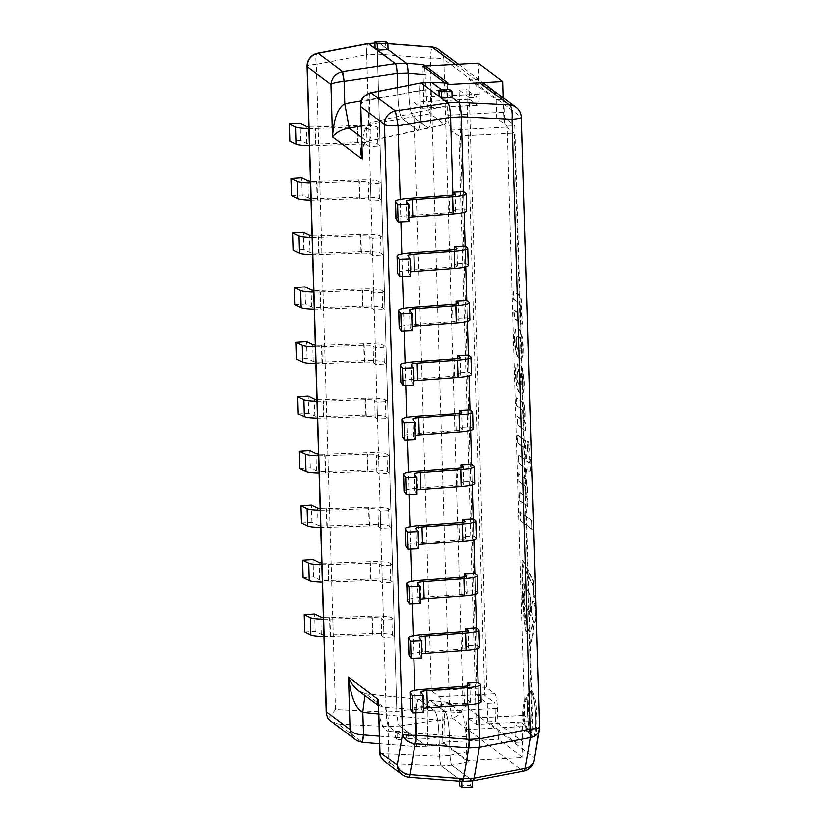 <?xml version="1.0" encoding="UTF-8"?>
<svg xmlns="http://www.w3.org/2000/svg" width="829" height="829" viewBox="0 0 829 829"><rect width="100%" height="100%" fill="white"/><g stroke="black" fill="none" stroke-linecap="round" stroke-linejoin="round"><path stroke-width="0.62" stroke-dasharray="4.14 3.11" d="M397.64 733.137L397.827 739.582L395.537 737.862L395.35 731.416L397.64 733.137L408.314 732.556L408.5 739.002L406.21 737.292L406.023 730.846L408.314 732.556M395.35 731.416L406.023 730.846M395.537 737.862L406.21 737.292M397.827 739.582L408.5 739.002M459.494 781.156L459.442 779.395L461.732 781.105L472.416 780.814M459.442 779.395L470.116 778.814L472.406 780.535M459.639 785.84L470.312 785.26L470.116 778.814M472.603 786.97L470.312 785.26M439.173 96.444L449.846 95.874L449.66 89.428M452.137 97.584L449.846 95.874M530.819 691.624A22.963 3.907 86.9 0 1 535.472 715.759A22.963 3.907 86.9 0 1 532.726 737.282A22.963 3.907 86.9 0 1 531.907 736.836A22.963 3.907 86.9 0 1 527.586 714.557A22.963 3.907 86.9 0 1 529.482 691.946A22.963 3.907 86.9 0 1 530.259 691.417A22.963 3.907 86.9 0 1 530.819 691.624M533.451 737.012A22.963 3.907 -93.1 0 0 534.011 737.209A22.963 3.907 -93.1 0 0 536.757 715.686A22.963 3.907 -93.1 0 0 532.104 691.552A22.963 3.907 -93.1 0 0 531.534 691.355A22.963 3.907 -93.1 0 0 528.798 712.867A22.963 3.907 -93.1 0 0 533.451 737.012M447.95 82.91L447.929 82.91C447.111 83.273 446.738 85.843 446.81 90.61L430.313 89.843C430.241 85.076 430.614 82.517 431.432 82.144M374.926 43.274L379.267 43.046L388.045 49.605L379.247 43.025L387.868 43.699M430.313 89.843L430.893 109.418C431.08 120.578 430.251 126.785 428.386 128.029C430.251 126.785 431.08 120.578 430.893 109.418L430.303 89.646L419.899 90.423C419.826 85.833 420.179 83.325 420.966 82.91M424.707 67.563L425.899 89.812C426.51 102.91 427.971 110.941 430.313 113.915L444.116 124.246L428.386 128.029L413.091 116.889C410.759 113.915 409.288 105.884 408.676 92.796C409.288 105.884 410.759 113.915 413.091 116.889L427.743 127.853L418.023 130.319L402.189 118.775C399.858 115.801 398.386 107.77 397.785 94.672C398.386 107.77 399.858 115.801 402.189 118.775L417.381 130.143L366.957 141.262A21.699 6.124 -102.4 0 0 368.024 141.344A21.699 6.124 -102.4 0 0 370.107 122.827L420.531 111.708L419.899 90.34L369.527 100.236A8.673 2.487 -101.1 0 1 370.408 92.827M425.899 89.812L408.676 92.796L408.459 85.335L408.676 92.796L397.785 94.672L397.568 87.48L397.785 94.672L361.257 100.993M328.015 718.702L335.434 709.551L386.19 712.049C386.563 719.924 387.444 724.764 388.842 726.556A13.015 2.218 86.9 0 1 386.19 711.966L396.863 711.386A13.015 2.218 -93.1 0 0 399.537 725.986C398.117 724.183 397.236 719.354 396.863 711.479L377.361 54.123C377.247 47.129 377.786 43.388 378.977 42.921L379.247 43.025M396.863 711.479L449.432 703.406L452.085 717.904L399.516 725.976L426.541 746.204L443.774 743.623L468.271 761.955C467.307 760.701 466.696 757.385 466.447 751.996L465.991 736.794C465.39 723.696 463.919 715.665 461.587 712.702L447.339 702.173C445.349 702.919 444.448 709.127 444.624 720.805L445.08 735.997C445.152 740.639 444.8 743.198 444.012 743.696L443.774 743.623M445.08 735.997L427.847 738.587C427.919 743.219 427.567 745.789 426.78 746.276L426.541 746.204M427.847 738.587L427.267 719.012C427.08 707.334 427.992 701.127 429.982 700.381C427.992 701.127 427.08 707.334 427.267 719.012L427.857 738.784L416.914 739.157C416.987 743.768 416.624 746.276 415.837 746.67C416.624 746.38 416.987 743.893 416.914 739.24L379.288 736.204M447.774 702.36L429.982 700.381L445.069 711.541C447.401 714.515 448.872 722.546 449.484 735.634C448.872 722.546 447.401 714.515 445.069 711.541L430.417 700.567L418.997 699.251L434.624 710.805C436.956 713.779 438.427 721.81 439.028 734.898C438.427 721.81 436.956 713.779 434.624 710.805L419.422 699.438L365.952 693.914A21.699 1.119 -84.1 0 0 365.838 693.759A21.699 1.119 -84.1 0 0 365.174 695.686M379.775 752.442C380.262 753.499 383.278 753.996 388.832 753.913L439.66 756.266L439.028 734.898L439.66 756.183L450.064 755.406L449.484 735.634L450.064 755.209L466.447 751.996M468.271 761.955L451.888 765.177C450.924 763.923 450.313 760.597 450.064 755.209M451.888 765.177L472.613 780.68L523.006 770.98A13.015 12.704 126.8 0 0 533.938 757.571A13.015 10.259 -170.3 0 1 533.959 760.452M478.696 703.272L478.084 682.505L478.696 703.272M477.079 648.724L476.457 627.957L477.079 648.724M475.463 594.165L474.841 573.409L475.463 594.165M473.836 539.617L473.224 518.861L473.836 539.617M472.219 485.069L471.608 464.313L472.219 485.069M470.603 430.52L469.981 409.764L470.603 430.52M468.986 375.972L468.364 355.206L468.986 375.972M467.359 321.424L466.748 300.658L467.359 321.424M465.743 266.865L465.131 246.109L465.743 266.865M464.126 212.317L463.504 191.561L464.126 212.317M444.116 124.246L444.758 124.423C446.613 123.179 447.453 116.972 447.266 105.801L446.81 90.61M438.862 49.616A13.015 12.704 -53.2 0 1 443.867 59.346A13.015 1.803 -1.7 0 0 430.282 58.248L449.432 703.406A13.015 1.803 178.3 0 1 463.017 704.495A13.015 12.704 -53.2 0 1 452.085 717.904L523.006 770.98A13.015 3.451 -100.9 0 0 523.596 771.053M377.361 54.123L430.282 58.248A13.015 0.922 94.5 0 1 432.075 47.056M521.296 117.449A13.015 1.803 -1.7 0 0 521.099 117.138A13.015 12.704 126.8 0 0 516.084 107.407M539.213 729.696A13.015 10.259 9.7 0 0 539.192 726.815A13.015 1.803 178.3 0 1 539.389 727.116M370.18 92.869A8.673 2.446 -102.4 0 0 369.433 100.257C363.91 101.086 360.957 102.879 360.574 105.615M361.972 152.94C361.827 136.464 364.542 126.422 370.107 122.827L369.433 100.257M421.039 82.9L420.904 82.91C420.158 83.377 419.826 85.864 419.899 90.34M468.053 704.816L467.494 685.894L468.053 704.816M466.437 650.268L465.867 631.346L466.437 650.268M464.81 595.719L464.25 576.797L464.81 595.719M463.193 541.171L462.634 522.249L463.193 541.171M461.577 486.623L461.017 467.701L461.577 486.623M459.96 432.064L459.39 413.153L459.96 432.064M458.333 377.516L457.774 358.594L458.333 377.516M456.717 322.968L456.157 304.046L456.717 322.968M455.1 268.42L454.541 249.498L455.1 268.42M453.484 213.872L452.914 194.95L453.484 213.872M439.66 756.266C439.909 761.509 440.5 764.721 441.432 765.913L462.199 781.374M416.914 739.157L416.282 717.873C416.096 706.194 416.997 699.987 418.997 699.251C416.997 699.987 416.096 706.194 416.282 717.873L416.914 739.24M415.63 746.597L426.572 746.224L399.537 725.986L388.863 726.567L338.087 724.049L362.511 742.328L415.65 746.618L388.863 726.567L415.826 746.691L379.516 743.758M386.19 712.049L366.687 54.704L316.284 64.403A13.015 3.451 79.1 0 1 317.59 53.243M368.2 43.502C367.081 44.227 366.573 47.958 366.687 54.704M419.899 90.423L420.531 111.708C420.728 122.868 419.888 129.075 418.023 130.319C419.888 129.075 420.728 122.868 420.531 111.708L447.266 105.801M361.506 137.189L366.957 141.262L361.765 145.956M465.991 736.794L388.169 731.333L388.832 753.913A8.673 2.777 -86 0 0 390.594 763.55L384.366 761.24M388.925 753.913A8.673 2.767 -87.3 0 0 390.884 763.571L390.594 763.55M402.324 774.68A13.015 12.704 126.8 0 0 409.008 777.136A13.015 0.922 -85.5 0 0 409.111 777.229M378.366 705.168L383.754 707.241A21.699 6.953 -86 0 1 388.169 731.333C382.418 728.681 379.154 719.976 378.366 705.199M357.413 740.867L362.221 742.307M461.587 712.702L383.754 707.241L365.952 693.914L358.242 690.505C362.574 693.065 365.102 694.153 365.838 693.769L447.339 702.173M335.434 709.551L316.284 64.403A13.015 1.803 -1.7 0 0 307.041 66.403M338.087 724.049L330.305 720.774M447.971 103.024A13.015 2.218 86.9 0 1 450.624 117.521M395.36 63.646C396.303 64.869 396.904 68.113 397.153 73.398M386.19 711.966L366.687 54.787A13.015 2.218 86.9 0 1 368.273 43.502A13.015 2.218 86.9 0 1 368.573 43.605M462.25 781.364A13.015 2.218 86.9 0 1 461.929 781.25L441.453 765.934C440.51 764.711 439.909 761.468 439.66 756.183M431.37 82.133C430.593 82.558 430.23 85.055 430.303 89.646M379.267 43.046A13.015 2.218 -93.1 0 0 378.946 42.932A13.015 2.218 -93.1 0 0 377.361 54.217L366.687 54.787M450.064 755.406C450.313 760.69 450.914 763.934 451.867 765.157L472.603 780.68A13.015 2.218 -93.1 0 0 472.924 780.794M426.78 746.297C427.567 745.903 427.93 743.395 427.857 738.784M396.863 711.386L377.361 54.217M481.183 701.862A19.523 2.715 -1.7 0 0 480.882 701.407L478.592 699.686L467.919 700.267L467.494 685.894M478.592 699.686L478.084 682.505M423.515 712.463L421.401 709.251A8.673 1.202 178.3 0 1 421.37 709.158A8.673 1.202 178.3 0 1 423.391 708.318M467.919 700.267L470.209 701.976A8.673 1.202 178.3 0 1 470.344 702.184A8.673 1.202 178.3 0 1 464.333 703.51L424.044 706.495A19.523 2.715 -1.7 0 0 410.521 709.479M323.455 619.367A19.523 2.715 -1.7 0 0 329.983 619.294L372.283 617.812A8.673 1.202 178.3 0 1 381.174 618.548L383.464 620.258L394.138 619.688L391.848 617.968A19.523 2.715 -1.7 0 0 371.827 616.32L329.538 617.802A8.673 1.202 178.3 0 1 323.403 617.667M304.689 632.061L315.155 631.356L321.31 634.34A8.673 1.202 -1.7 0 0 330.046 634.983L372.335 633.501A19.523 2.715 178.3 0 1 392.366 635.149L394.656 636.869L383.982 637.439L381.692 635.729A8.673 1.202 -1.7 0 0 372.791 634.993L330.491 636.475A19.523 2.715 178.3 0 1 323.963 636.548M315.155 631.356L314.647 614.175M394.656 636.869L394.138 619.688M383.982 637.439L383.464 620.258M479.566 647.314A19.523 2.715 -1.7 0 0 479.255 646.858L476.976 645.138L466.292 645.718L465.867 631.346M476.976 645.138L476.457 627.957M421.888 657.905L419.785 654.703A8.673 1.202 178.3 0 1 419.743 654.599A8.673 1.202 178.3 0 1 421.774 653.77M466.292 645.718L468.582 647.428A8.673 1.202 178.3 0 1 468.717 647.636A8.673 1.202 178.3 0 1 462.706 648.962L422.427 651.936A19.523 2.715 -1.7 0 0 408.904 654.92M321.828 564.808A19.523 2.715 -1.7 0 0 328.367 564.736L370.656 563.264A8.673 1.202 178.3 0 1 379.558 564L381.848 565.71L392.521 565.14L390.231 563.419A19.523 2.715 -1.7 0 0 370.211 561.772L327.911 563.243A8.673 1.202 178.3 0 1 321.787 563.119M303.072 577.502L313.538 576.808L319.693 579.792A8.673 1.202 -1.7 0 0 328.429 580.424L370.718 578.953A19.523 2.715 178.3 0 1 390.739 580.601L393.029 582.321L382.356 582.891L380.065 581.181A8.673 1.202 -1.7 0 0 371.174 580.445L328.875 581.917A19.523 2.715 178.3 0 1 322.346 581.999M313.538 576.808L313.03 559.627M393.029 582.321L392.521 565.14M382.356 582.891L381.848 565.71M477.95 592.766A19.523 2.715 -1.7 0 0 477.639 592.3L475.349 590.59L464.675 591.17L464.25 576.797M475.349 590.59L474.841 573.409M420.272 603.357L418.168 600.155A8.673 1.202 178.3 0 1 418.127 600.051A8.673 1.202 178.3 0 1 420.148 599.212M464.675 591.17L466.965 592.88A8.673 1.202 178.3 0 1 467.1 593.087A8.673 1.202 178.3 0 1 461.09 594.414L420.811 597.388A19.523 2.715 -1.7 0 0 407.288 600.372M320.212 510.26A19.523 2.715 -1.7 0 0 326.75 510.187L369.04 508.716A8.673 1.202 178.3 0 1 377.941 509.452L380.231 511.161L390.905 510.581L388.614 508.871A19.523 2.715 -1.7 0 0 368.594 507.224L326.294 508.695A8.673 1.202 178.3 0 1 320.16 508.571M301.445 522.954L311.922 522.26L318.077 525.244A8.673 1.202 -1.7 0 0 326.802 525.876L369.102 524.405A19.523 2.715 178.3 0 1 389.122 526.052L391.412 527.762L380.739 528.342L378.449 526.633A8.673 1.202 -1.7 0 0 369.547 525.897L327.258 527.368A19.523 2.715 178.3 0 1 320.719 527.441M311.922 522.26L311.403 505.079M391.412 527.762L390.905 510.581M380.739 528.342L380.231 511.161M476.323 538.208A19.523 2.715 -1.7 0 0 476.022 537.752L473.732 536.042L463.059 536.612L462.634 522.249M473.732 536.042L473.224 518.861M418.655 548.808L416.541 545.606A8.673 1.202 178.3 0 1 416.51 545.503A8.673 1.202 178.3 0 1 418.531 544.663M463.059 536.612L465.349 538.332A8.673 1.202 178.3 0 1 465.483 538.529A8.673 1.202 178.3 0 1 459.473 539.855L419.184 542.84A19.523 2.715 -1.7 0 0 405.671 545.824M318.595 455.712A19.523 2.715 -1.7 0 0 325.123 455.639L367.423 454.168A8.673 1.202 178.3 0 1 376.325 454.903L378.615 456.613L389.288 456.033L386.998 454.323A19.523 2.715 -1.7 0 0 366.978 452.675L324.678 454.147A8.673 1.202 178.3 0 1 318.543 454.023M299.829 468.406L310.295 467.711L316.45 470.696A8.673 1.202 -1.7 0 0 325.186 471.328L367.485 469.856A19.523 2.715 178.3 0 1 387.506 471.504L389.796 473.214L379.122 473.794L376.832 472.084A8.673 1.202 -1.7 0 0 367.931 471.349L325.642 472.82A19.523 2.715 178.3 0 1 319.103 472.893M310.295 467.711L309.787 450.53M389.796 473.214L389.288 456.033M379.122 473.794L378.615 456.613M474.706 483.659A19.523 2.715 -1.7 0 0 474.406 483.203L472.115 481.494L461.442 482.063L461.017 467.701M472.115 481.494L471.608 464.313M417.039 494.26L414.925 491.058A8.673 1.202 178.3 0 1 414.894 490.955A8.673 1.202 178.3 0 1 416.914 490.115M461.442 482.063L463.732 483.784A8.673 1.202 178.3 0 1 463.867 483.981A8.673 1.202 178.3 0 1 457.857 485.307L417.567 488.291A19.523 2.715 -1.7 0 0 404.044 491.276M316.979 401.163A19.523 2.715 -1.7 0 0 323.507 401.091L365.807 399.619A8.673 1.202 178.3 0 1 374.698 400.345L376.988 402.065L387.661 401.485L385.381 399.775A19.523 2.715 -1.7 0 0 365.351 398.127L323.061 399.599A8.673 1.202 178.3 0 1 316.927 399.474M298.212 413.858L308.678 413.163L314.833 416.148A8.673 1.202 -1.7 0 0 323.569 416.78L365.869 415.308A19.523 2.715 178.3 0 1 385.889 416.956L388.179 418.666L377.506 419.246L375.216 417.526A8.673 1.202 -1.7 0 0 366.314 416.8L324.015 418.272A19.523 2.715 178.3 0 1 317.486 418.344M308.678 413.163L308.17 395.982M388.179 418.666L387.661 401.485M377.506 419.246L376.988 402.065M473.09 429.111A19.523 2.715 -1.7 0 0 472.789 428.655L470.499 426.945L459.826 427.515L459.39 413.153M470.499 426.945L469.981 409.764M415.412 439.712L413.308 436.51A8.673 1.202 178.3 0 1 413.267 436.406A8.673 1.202 178.3 0 1 415.298 435.567M459.826 427.515L462.105 429.225A8.673 1.202 178.3 0 1 462.24 429.432A8.673 1.202 178.3 0 1 456.24 430.759L415.951 433.743A19.523 2.715 -1.7 0 0 402.428 436.728M315.352 346.615A19.523 2.715 -1.7 0 0 321.89 346.543L364.18 345.061A8.673 1.202 178.3 0 1 373.081 345.797L375.371 347.517L386.045 346.936L383.754 345.227A19.523 2.715 -1.7 0 0 363.734 343.569L321.445 345.051A8.673 1.202 178.3 0 1 315.31 344.926M296.595 359.309L307.062 358.605L313.217 361.589A8.673 1.202 -1.7 0 0 321.953 362.232L364.242 360.75A19.523 2.715 178.3 0 1 384.273 362.408L386.552 364.118L375.879 364.698L373.589 362.978A8.673 1.202 -1.7 0 0 364.698 362.242L322.398 363.724A19.523 2.715 178.3 0 1 315.87 363.796M307.062 358.605L306.554 341.424M386.552 364.118L386.045 346.936M375.879 364.698L375.371 347.517M471.473 374.563A19.523 2.715 -1.7 0 0 471.162 374.107L468.872 372.387L458.199 372.967L457.774 358.594M468.872 372.387L468.364 355.206M413.795 385.164L411.692 381.951A8.673 1.202 178.3 0 1 411.65 381.858A8.673 1.202 178.3 0 1 413.671 381.019M458.199 372.967L460.489 374.677A8.673 1.202 178.3 0 1 460.623 374.884A8.673 1.202 178.3 0 1 454.613 376.211L414.334 379.195A19.523 2.715 -1.7 0 0 400.811 382.179M313.735 292.067A19.523 2.715 -1.7 0 0 320.274 291.995L362.563 290.513A8.673 1.202 178.3 0 1 371.465 291.248L373.755 292.958L384.428 292.388L382.138 290.668A19.523 2.715 -1.7 0 0 362.118 289.02L319.818 290.502A8.673 1.202 178.3 0 1 313.683 290.368M294.969 304.761L305.445 304.056L311.6 307.041A8.673 1.202 -1.7 0 0 320.336 307.683L362.625 306.202A19.523 2.715 178.3 0 1 382.646 307.849L384.936 309.569L374.262 310.139L371.972 308.429A8.673 1.202 -1.7 0 0 363.071 307.694L320.782 309.176A19.523 2.715 178.3 0 1 314.243 309.248M305.445 304.056L304.927 286.875M384.936 309.569L384.428 292.388M374.262 310.139L373.755 292.958M469.846 320.015A19.523 2.715 -1.7 0 0 469.546 319.559L467.255 317.839L456.582 318.419L456.157 304.046M467.255 317.839L466.748 300.658M412.179 330.605L410.065 327.403A8.673 1.202 178.3 0 1 410.034 327.3A8.673 1.202 178.3 0 1 412.054 326.471M456.582 318.419L458.872 320.129A8.673 1.202 178.3 0 1 459.007 320.336A8.673 1.202 178.3 0 1 452.997 321.662L412.718 324.636A19.523 2.715 -1.7 0 0 399.195 327.631M312.118 237.519A19.523 2.715 -1.7 0 0 318.647 237.436L360.947 235.964A8.673 1.202 178.3 0 1 369.848 236.7L372.138 238.41L382.811 237.84L380.521 236.12A19.523 2.715 -1.7 0 0 360.501 234.472L318.201 235.944A8.673 1.202 178.3 0 1 312.067 235.819M293.352 250.203L303.818 249.508L309.973 252.493A8.673 1.202 -1.7 0 0 318.709 253.125L361.009 251.653A19.523 2.715 178.3 0 1 381.029 253.301L383.319 255.021L372.646 255.591L370.356 253.881A8.673 1.202 -1.7 0 0 361.454 253.146L319.165 254.617A19.523 2.715 178.3 0 1 312.626 254.7M303.818 249.508L303.31 232.327M383.319 255.021L382.811 237.84M372.646 255.591L372.138 238.41M468.23 265.467A19.523 2.715 -1.7 0 0 467.929 265L465.639 263.29L454.966 263.871L454.541 249.498M465.639 263.29L465.131 246.109M410.562 276.057L408.448 272.855A8.673 1.202 178.3 0 1 408.417 272.751A8.673 1.202 178.3 0 1 410.438 271.912M454.966 263.871L457.256 265.581A8.673 1.202 178.3 0 1 457.39 265.788A8.673 1.202 178.3 0 1 451.38 267.114L411.091 270.088A19.523 2.715 -1.7 0 0 397.568 273.073M310.502 182.96A19.523 2.715 -1.7 0 0 317.03 182.888L359.33 181.416A8.673 1.202 178.3 0 1 368.231 182.152L370.511 183.862L381.195 183.282L378.905 181.572A19.523 2.715 -1.7 0 0 358.874 179.924L316.585 181.396A8.673 1.202 178.3 0 1 310.45 181.271M291.735 195.654L302.202 194.96L308.357 197.944A8.673 1.202 -1.7 0 0 317.092 198.577L359.392 197.105A19.523 2.715 178.3 0 1 379.413 198.753L381.703 200.463L371.029 201.043L368.739 199.333A8.673 1.202 -1.7 0 0 359.838 198.597L317.538 200.069A19.523 2.715 178.3 0 1 311.01 200.141M302.202 194.96L301.694 177.779M381.703 200.463L381.195 183.282M371.029 201.043L370.511 183.862M466.613 210.908A19.523 2.715 -1.7 0 0 466.312 210.452L464.022 208.742L453.349 209.312L452.914 194.95M464.022 208.742L463.504 191.561M408.935 221.509L406.832 218.307A8.673 1.202 178.3 0 1 406.801 218.203A8.673 1.202 178.3 0 1 408.821 217.364M453.349 209.312L455.629 211.032A8.673 1.202 178.3 0 1 455.774 211.229A8.673 1.202 178.3 0 1 449.764 212.556L409.474 215.54A19.523 2.715 -1.7 0 0 395.951 218.524M308.885 128.412A19.523 2.715 -1.7 0 0 315.414 128.34L357.713 126.868A8.673 1.202 178.3 0 1 366.605 127.604L368.895 129.314L379.568 128.733L377.278 127.024A19.523 2.715 -1.7 0 0 357.258 125.376L314.968 126.847A8.673 1.202 178.3 0 1 308.834 126.723M290.119 141.106L300.585 140.412L306.74 143.396A8.673 1.202 -1.7 0 0 315.476 144.028L357.765 142.557A19.523 2.715 178.3 0 1 377.796 144.205L380.076 145.914L369.402 146.495L367.112 144.785A8.673 1.202 -1.7 0 0 358.221 144.049L315.922 145.521A19.523 2.715 178.3 0 1 309.393 145.593M300.585 140.412L300.077 123.231M380.076 145.914L379.568 128.733M369.402 146.495L368.895 129.314M532.664 623.936A34.735 5.917 86.9 0 1 531.524 629.356A23.295 3.969 86.9 0 1 530.052 631.346A23.295 3.969 86.9 0 1 529.71 631.273A21.896 3.73 86.9 0 1 527.897 628.227A29.181 4.964 86.9 0 1 525.938 619.854A37.647 6.404 86.9 0 1 524.456 608.818A48.144 8.197 86.9 0 1 523.472 597.243A59.771 10.176 86.9 0 1 522.861 584.02A48.932 8.331 86.9 0 1 522.861 569.71A39.253 6.684 86.9 0 1 523.037 565.316L533.316 585.668A106.216 18.083 86.9 0 1 533.493 596.269A15.855 2.694 86.9 0 1 534.208 597.585A58.092 9.886 -93.1 0 0 533.213 580.445L523.026 560.3A49.854 8.487 -93.1 0 0 522.405 570.808A68.102 11.596 -93.1 0 0 522.892 600.414A60.144 10.238 -93.1 0 0 523.71 611.564A57.688 9.824 -93.1 0 0 525.089 623.895A39.647 6.746 -93.1 0 0 527.047 635.46A25.119 4.28 -93.1 0 0 529.327 641.791A23.502 4 -93.1 0 0 530.301 642.392A23.502 4 -93.1 0 0 531.472 641.19A30.901 5.264 -93.1 0 0 532.923 635.221A41.916 7.129 -93.1 0 0 533.731 626.879A15.855 2.694 86.9 0 1 532.664 623.936L532.228 623.968A15.855 2.694 -93.1 0 0 533.306 626.9A41.916 7.129 86.9 0 1 532.498 635.252A30.901 5.264 86.9 0 1 531.047 641.211A23.502 4 86.9 0 1 529.876 642.413A23.502 4 86.9 0 1 528.902 641.812A25.119 4.28 86.9 0 1 526.622 635.48A39.647 6.746 86.9 0 1 524.653 623.916A57.688 9.824 86.9 0 1 523.286 611.584A60.144 10.238 86.9 0 1 522.457 600.434A68.102 11.596 86.9 0 1 521.98 570.829A49.854 8.487 86.9 0 1 522.602 560.321L532.778 580.466A58.092 9.886 86.9 0 1 533.783 597.605A15.855 2.694 -93.1 0 0 533.057 596.289A106.216 18.083 -93.1 0 0 532.892 585.688L522.612 565.347A39.253 6.684 -93.1 0 0 522.436 569.73A48.932 8.331 -93.1 0 0 522.436 584.051A59.771 10.176 -93.1 0 0 523.047 597.263A48.144 8.197 -93.1 0 0 524.032 608.838A37.647 6.404 -93.1 0 0 525.513 619.874A29.181 4.964 -93.1 0 0 527.472 628.247A21.896 3.73 -93.1 0 0 529.285 631.304A23.295 3.969 -93.1 0 0 529.627 631.366A23.295 3.969 -93.1 0 0 531.099 629.377A34.735 5.917 -93.1 0 0 532.228 623.968M530.985 616.175L530.363 595.191L524.125 582.839L524.747 603.813L530.56 616.196L524.311 603.844L523.69 582.86L529.938 595.222L530.56 616.196M531.389 610.341A11.036 1.876 86.9 0 1 532.726 600.776A11.036 1.876 86.9 0 1 535.202 611.698A11.036 1.876 86.9 0 1 533.917 622.817A11.036 1.876 86.9 0 1 531.389 610.341M531.814 610.32A11.036 1.876 -93.1 0 0 534.342 622.797A11.036 1.876 -93.1 0 0 535.627 611.667A11.036 1.876 -93.1 0 0 533.161 600.756A11.036 1.876 -93.1 0 0 531.814 610.32M518.146 443.09L526.011 448.976L525.773 440.924L517.897 435.038L517.711 443.111L517.472 435.059L525.348 440.945L525.586 449.007L517.711 443.111M524.042 422.044L524.798 422.603L525.037 430.655L517.172 424.769L516.923 416.49L522.684 420.811A5.192 0.881 -93.1 0 0 522.83 420.863A5.192 0.881 -93.1 0 0 523.441 418.604A6.083 1.036 -93.1 0 0 523.037 411.661A9.627 1.637 -93.1 0 0 522.166 409.92L516.602 405.754L516.363 397.702L522.705 402.448A8 1.357 86.9 0 1 523.555 404.179A7.844 1.337 86.9 0 1 524.425 409.329A11.482 1.959 86.9 0 1 524.664 415.288A11.388 1.938 86.9 0 1 524.042 422.044L524.467 422.023A11.388 1.938 -93.1 0 0 525.089 415.256L524.664 415.288M525.089 415.256A11.482 1.959 -93.1 0 0 524.85 409.308A7.844 1.337 -93.1 0 0 523.98 404.148L523.555 404.179M523.98 404.148A8 1.357 -93.1 0 0 523.13 402.428L522.705 402.448M523.13 402.428L516.363 397.702M516.788 397.682L516.602 405.754M517.037 405.733L522.166 409.92M522.591 409.899A9.627 1.637 86.9 0 1 523.462 411.64A6.083 1.036 86.9 0 1 523.866 418.583A5.192 0.881 86.9 0 1 523.265 420.842A5.192 0.881 86.9 0 1 523.109 420.78L517.348 416.469L517.597 424.749L525.462 430.634L525.223 422.583L524.467 422.023M528.446 452.043A5.347 0.912 -93.1 0 0 528.581 452.085A5.347 0.912 -93.1 0 0 529.192 446.696A5.347 0.912 -93.1 0 0 528 441.411A5.347 0.912 -93.1 0 0 527.358 446.416A5.347 0.912 -93.1 0 0 528.446 452.043M528.021 452.064A5.347 0.912 86.9 0 1 526.933 446.448A5.347 0.912 86.9 0 1 527.576 441.432A5.347 0.912 86.9 0 1 528.767 446.717A5.347 0.912 86.9 0 1 528.146 452.116A5.347 0.912 86.9 0 1 528.021 452.064M526.291 497.877L527.047 498.447L527.285 506.498L519.42 500.602L519.172 492.333L524.933 496.644A5.192 0.881 -93.1 0 0 525.089 496.706A5.192 0.881 -93.1 0 0 525.69 494.447A6.083 1.036 -93.1 0 0 525.285 487.493A9.627 1.637 -93.1 0 0 524.415 485.753L518.861 481.587L518.612 473.535L524.954 478.281A8 1.357 86.9 0 1 525.804 480.012A7.844 1.337 86.9 0 1 526.674 485.172A11.482 1.959 86.9 0 1 526.912 491.12A11.388 1.938 86.9 0 1 526.291 497.877L526.726 497.856A11.388 1.938 -93.1 0 0 527.337 491.1L526.912 491.12M527.337 491.1A11.482 1.959 -93.1 0 0 527.099 485.141A7.844 1.337 -93.1 0 0 526.228 479.991L525.804 480.012M526.228 479.991A8 1.357 -93.1 0 0 525.379 478.26L524.954 478.281M525.379 478.26L518.612 473.535M519.047 473.514L518.861 481.587M519.286 481.566L524.415 485.753M524.85 485.732A9.627 1.637 86.9 0 1 525.71 487.473A6.083 1.036 86.9 0 1 526.114 494.416A5.192 0.881 86.9 0 1 525.513 496.675A5.192 0.881 86.9 0 1 525.368 496.623L519.596 492.302L519.845 500.581L527.721 506.467L527.472 498.416L526.726 497.856M526.736 473.359L526.602 468.893L529.596 471.131A10.673 1.813 -93.1 0 0 529.866 471.235A10.673 1.813 -93.1 0 0 530.736 469.587A9.989 1.699 -93.1 0 0 531.016 467.515A10.435 1.772 -93.1 0 0 531.099 462.592A14.849 2.528 -93.1 0 0 530.726 457.318L529.41 456.344A7.243 1.233 86.9 0 1 529.648 459.691A3.461 0.591 86.9 0 1 529.41 462.582A4.549 0.777 86.9 0 1 529.234 462.717A4.549 0.777 86.9 0 1 529.099 462.665L526.353 460.613L526.166 454.354L525.058 453.515L525.244 459.784L518.488 454.727L518.736 462.996L525.493 468.053L525.617 472.53L526.311 473.39L525.192 472.551L525.058 468.084L518.301 463.028L518.063 454.748L524.819 459.805L524.633 453.536L525.741 454.375L525.928 460.634L528.674 462.686A4.549 0.777 -93.1 0 0 528.798 462.748A4.549 0.777 -93.1 0 0 528.975 462.603A3.461 0.591 -93.1 0 0 529.213 459.712A7.243 1.233 -93.1 0 0 528.985 456.364L530.301 457.349A14.849 2.528 86.9 0 1 530.674 462.613A10.435 1.772 86.9 0 1 530.591 467.535A9.989 1.699 86.9 0 1 530.311 469.608A10.673 1.813 86.9 0 1 529.441 471.255A10.673 1.813 86.9 0 1 529.171 471.152L526.177 468.913L526.311 473.39M531.772 529.316L520.011 520.519L519.752 511.794L531.513 520.591L531.772 529.316L531.513 520.591M531.938 520.571L520.177 511.762L520.436 520.488L532.197 529.296M522.063 316.139L521.317 315.58A11.388 1.938 -93.1 0 0 521.928 308.823A11.482 1.959 -93.1 0 0 521.69 302.865A7.844 1.337 -93.1 0 0 520.819 297.704A8 1.357 -93.1 0 0 519.97 295.984L513.638 291.238L513.876 299.29L519.441 303.455A9.627 1.637 86.9 0 1 520.301 305.196A6.083 1.036 86.9 0 1 520.705 312.139A5.192 0.881 86.9 0 1 520.104 314.398A5.192 0.881 86.9 0 1 519.959 314.336L514.187 310.025L514.436 318.305L522.301 324.191L522.063 316.139L521.876 324.222L514.011 318.326L513.762 310.046L519.524 314.367A5.192 0.881 -93.1 0 0 519.669 314.429A5.192 0.881 -93.1 0 0 520.28 312.16A6.083 1.036 -93.1 0 0 519.876 305.217A9.627 1.637 -93.1 0 0 519.006 303.476L513.441 299.31L513.203 291.259L519.545 296.005A8 1.357 86.9 0 1 520.394 297.735A7.844 1.337 86.9 0 1 521.265 302.886A11.482 1.959 86.9 0 1 521.503 308.844A11.388 1.938 86.9 0 1 520.881 315.6L521.638 316.16M517.493 372.522A12.694 2.155 86.9 0 1 518.198 371.682A12.694 2.155 86.9 0 1 518.581 371.858L518.021 364.035A16.528 2.808 -93.1 0 0 517.721 363.962A16.528 2.808 -93.1 0 0 516.374 366.522L516.229 367.33A13.088 2.228 -93.1 0 0 516.001 369.744A14.238 2.425 -93.1 0 0 516.032 377.205A15.689 2.674 -93.1 0 0 516.436 382.345A12.311 2.093 -93.1 0 0 517.058 386.21A34.507 5.876 -93.1 0 0 517.648 388.48A41.295 7.026 -93.1 0 0 520.539 393.05A58.797 10.01 -93.1 0 0 521.752 393.516A28.891 4.922 -93.1 0 0 521.949 393.526A28.891 4.922 -93.1 0 0 523.482 391.827A12.59 2.145 -93.1 0 0 524.239 385.319A15.378 2.622 -93.1 0 0 523.949 377.444A12.611 2.145 -93.1 0 0 523.213 371.641A15.834 2.694 -93.1 0 0 521.959 367.651A52.3 8.901 -93.1 0 0 520.104 365.164L519.389 364.625L519.99 384.977A112.775 19.191 86.9 0 1 518.757 383.837A14.829 2.528 86.9 0 1 517.938 382.034A5.772 0.984 86.9 0 1 517.358 378.853A5.264 0.891 86.9 0 1 517.337 373.34A3.554 0.601 86.9 0 1 517.493 372.522L517.058 372.542A3.554 0.601 -93.1 0 0 516.913 373.361A5.264 0.891 -93.1 0 0 516.933 378.884A5.772 0.984 -93.1 0 0 517.514 382.055A14.829 2.528 -93.1 0 0 518.322 383.858A112.775 19.191 -93.1 0 0 519.565 385.008L518.964 364.646L519.679 365.185A52.3 8.901 86.9 0 1 521.534 367.672A15.834 2.694 86.9 0 1 522.778 371.661A12.611 2.145 86.9 0 1 523.524 377.464A15.378 2.622 86.9 0 1 523.814 385.34A12.59 2.145 86.9 0 1 523.047 391.848A28.891 4.922 86.9 0 1 521.524 393.547A28.891 4.922 86.9 0 1 521.327 393.537A58.797 10.01 86.9 0 1 520.115 393.07A41.295 7.026 86.9 0 1 517.223 388.5A34.507 5.876 86.9 0 1 516.633 386.231A12.311 2.093 86.9 0 1 516.011 382.366A15.689 2.674 86.9 0 1 515.607 377.226A14.238 2.425 86.9 0 1 515.576 369.765A13.088 2.228 86.9 0 1 515.804 367.351L515.949 366.542A16.528 2.808 86.9 0 1 517.296 363.983A16.528 2.808 86.9 0 1 517.586 364.055L518.166 371.879A12.694 2.155 -93.1 0 0 517.773 371.713A12.694 2.155 -93.1 0 0 517.058 372.542M523.006 381.423A4.798 0.819 86.9 0 1 522.85 384.501A7.16 1.223 86.9 0 1 522.166 386.169A19.741 3.357 86.9 0 1 521.887 386.252A19.741 3.357 86.9 0 1 521.14 385.848L520.778 373.537L521.379 373.983A12.984 2.207 86.9 0 1 522.322 375.651A4.829 0.819 86.9 0 1 522.747 377.63A6.352 1.078 86.9 0 1 523.006 381.423L522.581 381.444A6.352 1.078 -93.1 0 0 522.311 377.651A4.829 0.819 -93.1 0 0 521.887 375.672A12.984 2.207 -93.1 0 0 520.944 374.014L520.353 373.558L520.716 385.868A19.741 3.357 -93.1 0 0 521.451 386.283A19.741 3.357 -93.1 0 0 521.742 386.19L521.742 386.19A7.16 1.223 -93.1 0 0 522.425 384.521A4.798 0.819 -93.1 0 0 522.581 381.444M514.498 340.47A14.943 2.539 86.9 0 1 514.705 332.636L514.736 332.377A16.932 2.881 86.9 0 1 515.534 329.227A36.901 6.28 86.9 0 1 516.529 328.16A43.191 7.347 86.9 0 1 516.975 328.056A43.191 7.347 86.9 0 1 518.073 328.46A46.03 7.834 86.9 0 1 519.161 329.559A59.667 10.155 86.9 0 1 520.135 331.165A27.471 4.673 86.9 0 1 521.089 333.797A14.362 2.446 86.9 0 1 521.876 337.279A10.466 1.782 86.9 0 1 522.311 340.377A16.746 2.85 86.9 0 1 522.716 346.615A16.746 2.85 86.9 0 1 522.664 352.522A10.466 1.782 86.9 0 1 522.405 355.092A14.362 2.446 86.9 0 1 521.793 357.537A27.471 4.673 86.9 0 1 520.954 358.822A59.667 10.155 86.9 0 1 520.26 359.009A59.667 10.155 86.9 0 1 520.032 358.998A46.03 7.834 86.9 0 1 518.964 358.48A43.191 7.347 86.9 0 1 517.369 356.429A36.901 6.28 86.9 0 1 516.27 353.807A16.932 2.881 86.9 0 1 515.244 349.289L515.192 348.968A14.943 2.539 86.9 0 1 514.498 340.47L514.923 340.439A14.943 2.539 -93.1 0 0 515.617 348.947L515.192 348.968M521.441 346.926A3.99 0.674 -93.1 0 0 521.431 345.652A3.99 0.674 -93.1 0 0 521.368 344.346A4.197 0.715 -93.1 0 0 521.047 341.828L520.881 341.071A12.176 2.072 -93.1 0 0 520.311 339.237A37.077 6.311 -93.1 0 0 519.4 337.621A51.585 8.777 -93.1 0 0 518.001 336.356A47.077 8.01 -93.1 0 0 517.161 336.149A24.88 4.238 -93.1 0 0 516.229 337.009A8.135 1.389 -93.1 0 0 515.897 338.719A6.663 1.14 -93.1 0 0 515.825 341.455A6.663 1.14 -93.1 0 0 516.063 344.439A8.135 1.389 -93.1 0 0 516.519 346.74A24.88 4.238 -93.1 0 0 517.524 349.03A47.077 8.01 -93.1 0 0 518.415 350.128A51.585 8.777 -93.1 0 0 519.793 350.947A37.077 6.311 -93.1 0 0 519.928 350.947A37.077 6.311 -93.1 0 0 520.653 350.657A12.176 2.072 -93.1 0 0 521.14 349.61L521.265 349.071A4.197 0.715 -93.1 0 0 521.441 346.926L521.876 346.905A4.197 0.715 86.9 0 1 521.69 349.05L521.265 349.071M517.586 336.128L517.161 336.149A47.077 8.01 -93.1 0 0 517.141 336.149L517.565 336.128A47.077 8.01 86.9 0 1 517.586 336.128A47.077 8.01 86.9 0 1 518.436 336.336L518.001 336.356M521.69 349.05L521.14 349.61M521.565 349.589A12.176 2.072 86.9 0 1 521.078 350.626L520.653 350.657M521.078 350.626A37.077 6.311 86.9 0 1 520.353 350.926A37.077 6.311 86.9 0 1 520.229 350.926L519.793 350.947M520.229 350.926A51.585 8.777 86.9 0 1 518.84 350.107L518.415 350.128M518.84 350.107A47.077 8.01 86.9 0 1 517.949 348.999L517.524 349.03M517.949 348.999A24.88 4.238 86.9 0 1 516.954 346.719L516.519 346.74M516.954 346.719A8.135 1.389 86.9 0 1 516.498 344.408L516.063 344.439M516.498 344.408A6.663 1.14 86.9 0 1 516.249 341.434L515.825 341.455M518.436 336.336A51.585 8.777 86.9 0 1 519.824 337.6A37.077 6.311 86.9 0 1 520.747 339.216A12.176 2.072 86.9 0 1 521.306 341.051L521.482 341.807A4.197 0.715 86.9 0 1 521.793 344.325A3.99 0.674 86.9 0 1 521.856 345.631L521.431 345.652M521.856 345.631A3.99 0.674 86.9 0 1 521.876 346.905M515.669 349.258A16.932 2.881 -93.1 0 0 516.695 353.776L516.27 353.807M516.695 353.776A36.901 6.28 -93.1 0 0 517.793 356.408L517.369 356.429M517.793 356.408A43.191 7.347 -93.1 0 0 519.389 358.46L518.964 358.48M519.389 358.46A46.03 7.834 -93.1 0 0 520.457 358.978A59.667 10.155 -93.1 0 0 520.685 358.978A59.667 10.155 -93.1 0 0 521.379 358.802L520.954 358.822M521.379 358.802A27.471 4.673 -93.1 0 0 522.218 357.517A14.362 2.446 -93.1 0 0 522.83 355.071L522.405 355.092M522.83 355.071A10.466 1.782 -93.1 0 0 523.099 352.501L522.664 352.522M523.099 352.501A16.746 2.85 -93.1 0 0 523.14 346.595A16.746 2.85 -93.1 0 0 522.736 340.346A10.466 1.782 -93.1 0 0 522.301 337.258A14.362 2.446 -93.1 0 0 521.514 333.766A27.471 4.673 -93.1 0 0 520.56 331.134A59.667 10.155 -93.1 0 0 519.586 329.538A46.03 7.834 -93.1 0 0 518.498 328.439A43.191 7.347 -93.1 0 0 517.4 328.035A43.191 7.347 -93.1 0 0 516.954 328.139A36.901 6.28 -93.1 0 0 515.97 329.206A16.932 2.881 -93.1 0 0 515.161 332.356L515.141 332.616A14.943 2.539 -93.1 0 0 514.923 340.439M516.249 341.434A6.663 1.14 86.9 0 1 516.322 338.698A8.135 1.389 86.9 0 1 516.664 336.978L516.229 337.009M516.664 336.978A24.88 4.238 86.9 0 1 517.565 336.128M525.078 731.624L514.778 723.914L515.327 742.38L487.856 721.821L487.307 703.355L477.007 695.645L459.038 90.009L469.338 97.718L468.789 79.252L496.26 99.812L496.809 118.278L507.11 125.987L525.078 731.624L532.767 731.209L522.467 723.499L523.016 741.965L495.545 721.406L494.996 702.94L484.696 695.23L466.717 89.594L477.017 97.304L476.468 78.838L503.939 99.397L504.488 117.863L514.788 125.573L532.767 731.209M507.11 125.987L514.788 125.573M496.809 118.278L504.488 117.863M496.26 99.812L503.939 99.397M468.789 79.252L476.468 78.838M469.338 97.718L477.017 97.304M459.038 90.009L466.717 89.594M477.007 695.645L484.696 695.23M487.307 703.355L494.996 702.94M487.856 721.821L495.545 721.406M515.327 742.38L523.016 741.965M514.778 723.914L522.467 723.499M425.464 66.03L422.852 66.175L423.764 97.097A13.015 2.218 86.9 0 1 422.179 108.381A13.015 2.218 86.9 0 1 421.857 108.278L413.847 102.278L431.318 690.723L439.329 696.723A13.015 2.218 86.9 0 1 442.002 711.323L442.914 742.245L498.426 739.25L497.504 708.329A13.015 2.218 -93.1 0 0 494.83 693.728L486.82 687.738L469.359 99.283L477.369 105.283A13.015 2.218 -93.1 0 0 477.68 105.387A13.015 2.218 -93.1 0 0 479.276 94.102L478.354 63.18M442.914 742.245L467.338 760.525L522.84 757.53L498.426 739.25M467.338 760.525L466.416 729.603A13.015 2.218 86.9 0 1 468.002 718.318A13.015 2.218 86.9 0 1 468.323 718.432L476.333 724.422L531.845 721.427L523.824 715.437A13.015 2.218 -93.1 0 0 523.513 715.323A13.015 2.218 -93.1 0 0 521.918 726.608L522.84 757.53M476.333 724.422L458.872 135.977L514.374 132.982L531.845 721.427M458.872 135.977L450.862 129.977A13.015 2.218 86.9 0 1 448.188 115.376L447.266 84.454L445.038 82.776M503.255 97.812L503.69 112.381A13.015 2.218 -93.1 0 0 506.364 126.982L514.374 132.982M413.847 102.278L469.359 99.283M431.318 690.723L486.82 687.738M375.081 48.476L385.754 47.895L388.045 49.605M385.558 41.45L385.754 47.895M533.296 737.022A22.963 3.907 -93.1 0 0 533.855 737.219A22.963 3.907 -93.1 0 0 536.529 714.08A22.963 3.907 -93.1 0 0 531.389 691.365A22.963 3.907 -93.1 0 0 530.643 691.842A22.963 3.907 -93.1 0 0 528.715 714.494A22.963 3.907 -93.1 0 0 533.068 736.815A22.963 3.907 -93.1 0 0 533.296 737.022M532.166 737.085A22.963 3.907 86.9 0 1 531.907 736.836A22.963 3.907 86.9 0 1 527.586 714.557A22.963 3.907 86.9 0 1 529.482 691.946A22.963 3.907 86.9 0 1 530.259 691.417A22.963 3.907 86.9 0 1 535.399 714.142A22.963 3.907 86.9 0 1 532.726 737.282A22.963 3.907 86.9 0 1 532.166 737.085M455.256 64.424L479.67 82.703M361.175 125.863L430.313 113.915M378.625 713.987L444.624 720.805M463.017 704.495L533.938 757.571L539.192 726.815L521.099 117.138L443.867 59.346L463.017 704.495M441.432 765.913L390.884 763.571L409.008 777.136L461.929 781.26M415.484 712.795L414.821 690.36M413.868 658.247L413.194 635.812M412.241 603.688L411.578 581.264M410.624 549.14L409.961 526.716M409.008 494.592L408.345 472.157M407.391 440.044L406.718 417.609M405.764 385.495L405.101 363.061M404.148 330.947L403.485 308.512M402.531 276.389L401.868 253.964M400.915 221.84L400.252 199.416M451.867 765.157L441.453 765.934M461.929 781.25L472.603 780.68M480.882 701.407L480.364 684.226M421.401 709.251L420.894 692.07M424.044 706.495L423.536 689.313M464.333 703.51L463.825 686.329M470.209 701.976L469.711 685.21M372.791 634.993L372.283 617.812M381.692 635.729L381.174 618.548M330.491 636.475L329.983 619.294M321.31 634.34L320.802 617.159M330.046 634.983L329.538 617.802M372.335 633.501L371.827 616.32M392.366 635.149L391.848 617.968M479.255 646.858L478.747 629.677M419.785 654.703L419.277 637.522M422.427 651.936L421.92 634.755M462.706 648.962L462.199 631.781M468.582 647.428L468.084 630.662M371.174 580.445L370.656 563.264M380.065 581.181L379.558 564M328.875 581.917L328.367 564.736M319.693 579.792L319.186 562.611M328.429 580.424L327.911 563.243M370.718 578.953L370.211 561.772M390.739 580.601L390.231 563.419M477.639 592.3L477.131 575.119M418.168 600.155L417.65 582.974M420.811 597.388L420.303 580.207M461.09 594.414L460.582 577.233M466.965 592.88L466.468 576.114M369.547 525.897L369.04 508.716M378.449 526.633L377.941 509.452M327.258 527.368L326.75 510.187M318.077 525.244L317.559 508.063M326.802 525.876L326.294 508.695M369.102 524.405L368.594 507.224M389.122 526.052L388.614 508.871M476.022 537.752L475.514 520.571M416.541 545.606L416.034 528.425M419.184 542.84L418.676 525.659M459.473 539.855L458.965 522.674M465.349 538.332L464.851 521.565M367.931 471.349L367.423 454.168M376.832 472.084L376.325 454.903M325.642 472.82L325.123 455.639M316.45 470.696L315.942 453.515M325.186 471.328L324.678 454.147M367.485 469.856L366.978 452.675M387.506 471.504L386.998 454.323M474.406 483.203L473.898 466.022M414.925 491.058L414.417 473.877M417.567 488.291L417.06 471.11M457.857 485.307L457.349 468.126M463.732 483.784L463.235 467.017M366.314 416.8L365.807 399.619M375.216 417.526L374.698 400.345M324.015 418.272L323.507 401.091M314.833 416.148L314.326 398.967M323.569 416.78L323.061 399.599M365.869 415.308L365.351 398.127M385.889 416.956L385.381 399.775M472.789 428.655L472.271 411.474M413.308 436.51L412.801 419.329M415.951 433.743L415.443 416.562M456.24 430.759L455.722 413.578M462.105 429.225L461.608 412.459M364.698 362.242L364.18 345.061M373.589 362.978L373.081 345.797M322.398 363.724L321.89 346.543M313.217 361.589L312.709 344.408M321.953 362.232L321.445 345.051M364.242 360.75L363.734 343.569M384.273 362.408L383.754 345.227M471.162 374.107L470.654 356.926M411.692 381.951L411.174 364.77M414.334 379.195L413.826 362.014M454.613 376.211L454.105 359.03M460.489 374.677L459.991 357.91M363.071 307.694L362.563 290.513M371.972 308.429L371.465 291.248M320.782 309.176L320.274 291.995M311.6 307.041L311.093 289.86M320.336 307.683L319.818 290.502M362.625 306.202L362.118 289.02M382.646 307.849L382.138 290.668M469.546 319.559L469.038 302.378M410.065 327.403L409.557 310.222M412.718 324.636L412.2 307.455M452.997 321.662L452.489 304.481M458.872 320.129L458.375 303.362M361.454 253.146L360.947 235.964M370.356 253.881L369.848 236.7M319.165 254.617L318.647 237.436M309.973 252.493L309.466 235.312M318.709 253.125L318.201 235.944M361.009 251.653L360.501 234.472M381.029 253.301L380.521 236.12M467.929 265L467.421 247.819M408.448 272.855L407.941 255.674M411.091 270.088L410.583 252.907M451.38 267.114L450.872 249.933M457.256 265.581L456.758 248.814M359.838 198.597L359.33 181.416M368.739 199.333L368.231 182.152M317.538 200.069L317.03 182.888M308.357 197.944L307.849 180.763M317.092 198.577L316.585 181.396M359.392 197.105L358.874 179.924M379.413 198.753L378.905 181.572M466.312 210.452L465.794 193.271M406.832 218.307L406.324 201.126M409.474 215.54L408.966 198.359M449.764 212.556L449.245 195.375M455.629 211.032L455.131 194.266M358.221 144.049L357.713 126.868M367.112 144.785L366.605 127.604M315.922 145.521L315.414 128.34M306.74 143.396L306.233 126.215M315.476 144.028L314.968 126.847M357.765 142.557L357.258 125.376M377.796 144.205L377.278 127.024M442.002 711.323L497.504 708.329M466.416 729.603L521.918 726.608M468.323 718.432L523.824 715.437M450.862 129.977L506.364 126.982M448.188 115.376L503.69 112.381M423.764 97.097L479.276 94.102M421.857 108.278L477.369 105.283M439.329 696.723L494.83 693.728M529.482 691.946A35.585 35.585 0 0 0 531.907 736.836A35.585 35.585 0 0 1 529.482 691.946M361.993 153.427C360.397 153.075 364.646 140.028 368.024 141.344L444.758 124.423M444.033 743.686L426.8 746.276M458.427 64.258L482.851 82.527M378.977 42.921L387.858 43.605M374.915 43.149L378.946 42.932M426.717 746.297L415.775 746.68M421.37 709.158L420.852 691.977M470.344 702.184L469.825 685.003M419.743 654.599L419.236 637.418M468.717 647.636L468.209 630.454M418.127 600.051L417.619 582.87M467.1 593.087L466.592 575.906M416.51 545.503L416.003 528.322M465.483 538.529L464.976 521.348M414.894 490.955L414.376 473.773M463.867 483.981L463.359 466.8M413.267 436.406L412.759 419.225M462.24 429.432L461.732 412.251M411.65 381.858L411.143 364.677M460.623 374.884L460.116 357.703M410.034 327.3L409.526 310.119M459.007 320.336L458.499 303.155M408.417 272.751L407.909 255.57M457.39 265.788L456.883 248.607M406.801 218.203L406.283 201.022M455.774 211.229L455.256 194.048M468.002 718.318L523.513 715.323M422.179 108.381L477.68 105.387M530.643 691.842A34.714 34.714 0 0 0 533.068 736.815"/><path stroke-width="1.24" d="M461.743 781.332L461.929 787.55L459.639 785.84L459.494 781.156M461.929 787.55L472.603 786.97L472.416 780.814M441.277 91.718L438.987 89.998L449.66 89.428L451.95 91.138L452.137 97.584L458.624 102.433L452.137 97.584L441.463 98.164L441.277 91.718L451.95 91.138M438.987 89.998L439.173 96.444L441.463 98.164M431.432 82.144L441.805 89.853L431.619 82.226L448.116 82.993L423.619 64.652L424.707 67.563M431.443 82.154L448.116 82.993M423.619 64.652L406.272 63.253L388.045 49.605L406.293 63.273L395.36 63.646L368.2 43.502L317.59 53.243A13.015 3.451 79.1 0 1 318.181 53.305L368.573 43.605L395.381 63.667L342.315 71.636C335.465 73.449 331.662 77.719 330.906 84.423C332.626 82.993 337.02 81.947 344.076 81.273L342.315 71.636M361.257 100.993L344.75 103.843L344.076 81.273L397.153 73.315L397.568 87.48L397.153 73.398L408.096 73.014L408.459 85.335L408.096 73.221L425.443 74.62M406.272 63.253C407.236 64.507 407.847 67.833 408.096 73.221M539.213 729.696A13.015 13.015 0 0 0 539.389 727.116A13.015 1.803 178.3 0 1 530.145 729.126A13.015 3.451 79.1 0 1 530.342 737.572A13.015 10.259 9.7 0 0 539.213 729.696L533.959 760.452A13.015 13.015 0 0 1 523.596 771.053A13.015 3.451 -100.9 0 0 525.089 768.338L474.105 778.151L472.882 780.794M474.105 778.151L479.359 747.385A13.015 2.218 -93.1 0 0 479.753 738.805L478.696 703.272L479.753 738.826L479.359 747.385L530.342 737.572L525.089 768.338A13.015 10.259 -170.3 0 0 533.959 760.452M478.084 682.505L477.079 648.724L478.084 682.505L467.411 683.086L469.691 684.795A8.673 1.202 178.3 0 1 469.825 685.003A8.673 1.202 178.3 0 1 463.825 686.329L423.536 689.313A19.523 2.715 -1.7 0 0 410.013 692.298A19.523 2.715 -1.7 0 0 410.096 692.526L412.2 695.728L422.997 695.272L420.894 692.07A8.673 1.202 178.3 0 1 420.852 691.977A8.673 1.202 178.3 0 1 426.862 690.65L467.152 687.666A19.523 2.715 -1.7 0 0 480.675 684.681A19.523 2.715 -1.7 0 0 480.364 684.226L478.084 682.505M476.457 627.957L475.463 594.165L476.457 627.957L465.784 628.537L468.074 630.247A8.673 1.202 178.3 0 1 468.209 630.454A8.673 1.202 178.3 0 1 462.199 631.781L421.92 634.755A19.523 2.715 -1.7 0 0 408.396 637.739A19.523 2.715 -1.7 0 0 408.469 637.978L410.583 641.18L421.381 640.724L419.277 637.522A8.673 1.202 178.3 0 1 419.236 637.418A8.673 1.202 178.3 0 1 425.246 636.092L465.535 633.118A19.523 2.715 -1.7 0 0 479.058 630.133A19.523 2.715 -1.7 0 0 478.747 629.677L476.457 627.957M474.841 573.409L473.836 539.617L474.841 573.409L464.167 573.989L466.458 575.699A8.673 1.202 178.3 0 1 466.592 575.906A8.673 1.202 178.3 0 1 460.582 577.233L420.303 580.207A19.523 2.715 -1.7 0 0 406.78 583.191A19.523 2.715 -1.7 0 0 406.852 583.419L408.966 586.631L419.764 586.176L417.65 582.974A8.673 1.202 178.3 0 1 417.619 582.87A8.673 1.202 178.3 0 1 423.629 581.543L463.908 578.569A19.523 2.715 -1.7 0 0 477.431 575.585A19.523 2.715 -1.7 0 0 477.131 575.119L474.841 573.409M473.224 518.861L472.219 485.069L473.224 518.861L462.551 519.431L464.841 521.151A8.673 1.202 178.3 0 1 464.976 521.348A8.673 1.202 178.3 0 1 458.965 522.674L418.676 525.659A19.523 2.715 -1.7 0 0 405.153 528.643A19.523 2.715 -1.7 0 0 405.236 528.871L407.34 532.073L418.148 531.627L416.034 528.425A8.673 1.202 178.3 0 1 416.003 528.322A8.673 1.202 178.3 0 1 422.013 526.995L462.292 524.021A19.523 2.715 -1.7 0 0 475.815 521.026A19.523 2.715 -1.7 0 0 475.514 520.571L473.224 518.861M471.608 464.313L470.603 430.52L471.608 464.313L460.934 464.882L463.214 466.603A8.673 1.202 178.3 0 1 463.359 466.8A8.673 1.202 178.3 0 1 457.349 468.126L417.06 471.11A19.523 2.715 -1.7 0 0 403.536 474.095A19.523 2.715 -1.7 0 0 403.619 474.323L405.723 477.525L416.521 477.079L414.417 473.877A8.673 1.202 178.3 0 1 414.376 473.773A8.673 1.202 178.3 0 1 420.386 472.447L460.675 469.463A19.523 2.715 -1.7 0 0 474.198 466.478A19.523 2.715 -1.7 0 0 473.898 466.022L471.608 464.313M469.981 409.764L468.986 375.972L469.981 409.764L459.307 410.334L461.598 412.044A8.673 1.202 178.3 0 1 461.732 412.251A8.673 1.202 178.3 0 1 455.722 413.578L415.443 416.562A19.523 2.715 -1.7 0 0 401.92 419.547A19.523 2.715 -1.7 0 0 401.992 419.775L404.106 422.977L414.904 422.531L412.801 419.329A8.673 1.202 178.3 0 1 412.759 419.225A8.673 1.202 178.3 0 1 418.769 417.899L459.059 414.914A19.523 2.715 -1.7 0 0 472.582 411.93A19.523 2.715 -1.7 0 0 472.271 411.474L469.981 409.764M468.364 355.206L467.359 321.424L468.364 355.206L457.691 355.786L459.981 357.496A8.673 1.202 178.3 0 1 460.116 357.703A8.673 1.202 178.3 0 1 454.105 359.03L413.826 362.014A19.523 2.715 -1.7 0 0 400.303 364.998A19.523 2.715 -1.7 0 0 400.376 365.226L402.49 368.428L413.288 367.983L411.174 364.77A8.673 1.202 178.3 0 1 411.143 364.677A8.673 1.202 178.3 0 1 417.153 363.351L457.442 360.366A19.523 2.715 -1.7 0 0 470.955 357.382A19.523 2.715 -1.7 0 0 470.654 356.926L468.364 355.206M466.748 300.658L465.743 266.865L466.748 300.658L456.074 301.238L458.364 302.948A8.673 1.202 178.3 0 1 458.499 303.155A8.673 1.202 178.3 0 1 452.489 304.481L412.2 307.455A19.523 2.715 -1.7 0 0 398.676 310.44A19.523 2.715 -1.7 0 0 398.759 310.678L400.873 313.88L411.671 313.424L409.557 310.222A8.673 1.202 178.3 0 1 409.526 310.119A8.673 1.202 178.3 0 1 415.536 308.792L455.815 305.818A19.523 2.715 -1.7 0 0 469.338 302.834A19.523 2.715 -1.7 0 0 469.038 302.378L466.748 300.658M465.131 246.109L464.126 212.317L465.131 246.109L454.458 246.69L456.748 248.399A8.673 1.202 178.3 0 1 456.883 248.607A8.673 1.202 178.3 0 1 450.872 249.933L410.583 252.907A19.523 2.715 -1.7 0 0 397.06 255.892A19.523 2.715 -1.7 0 0 397.143 256.12L399.246 259.332L410.054 258.876L407.941 255.674A8.673 1.202 178.3 0 1 407.909 255.57A8.673 1.202 178.3 0 1 413.92 254.244L454.199 251.27A19.523 2.715 -1.7 0 0 467.722 248.285A19.523 2.715 -1.7 0 0 467.421 247.819L465.131 246.109M400.252 199.416L398.055 125.604L395.402 111.096A13.015 12.704 126.8 0 0 384.469 124.505A13.015 1.803 -1.7 0 0 398.055 125.604L450.624 117.521L452.914 194.95L452.831 192.131L455.121 193.851A8.673 1.202 178.3 0 1 455.256 194.048A8.673 1.202 178.3 0 1 449.245 195.375L408.966 198.359A19.523 2.715 -1.7 0 0 395.443 201.343L395.951 218.524A19.523 2.715 -1.7 0 0 396.034 218.752L398.138 221.954L408.935 221.509L408.428 204.328L406.324 201.126A8.673 1.202 178.3 0 1 406.283 201.022A8.673 1.202 178.3 0 1 412.293 199.696L452.582 196.722A19.523 2.715 -1.7 0 0 466.105 193.727A19.523 2.715 -1.7 0 0 465.794 193.271L463.504 191.561L461.297 116.951L512.053 119.449A13.015 3.865 -87.2 0 0 509.4 104.951L458.644 102.454C460.043 104.247 460.924 109.076 461.297 116.951M432.075 47.056A13.015 0.922 94.5 0 1 432.178 47.149A13.015 12.704 -53.2 0 1 438.862 49.616A13.015 13.015 0 0 0 432.075 47.056L387.858 43.605M482.851 82.527L516.084 107.407A13.015 12.704 126.8 0 0 509.4 104.951L479.67 82.703M479.753 738.826L530.145 729.126L512.053 119.449A13.015 1.803 -1.7 0 0 521.296 117.449A13.015 13.015 0 0 0 516.084 107.407M360.574 105.615L360.802 106.796C360.729 99.47 364.024 94.827 370.698 92.879A8.673 2.446 -102.4 0 0 370.283 92.838C357.61 98.464 361.527 104.806 360.574 105.646M370.698 92.879L370.977 92.817A8.673 2.487 -101.1 0 0 370.563 92.786L370.273 92.848A8.673 2.446 -102.4 0 0 370.18 92.869M421.163 82.962L447.971 103.024L395.402 111.096L370.977 92.817L420.914 82.89L370.553 92.786A8.673 2.487 -101.1 0 0 370.408 92.827M361.765 145.956C360.325 149.614 360.522 154.007 362.356 159.147L360.574 105.749M344.17 81.252L342.605 71.584L318.181 53.305A13.015 12.704 -53.2 0 0 307.248 66.714L330.906 84.423L332.46 136.775C336.108 132.236 341.672 129.293 349.154 127.946L361.175 125.863M397.153 73.315C396.904 68.071 396.314 64.859 395.381 63.667M452.914 194.95L450.624 117.614A13.015 2.218 86.9 0 0 450.624 117.521C450.251 109.656 449.37 104.817 447.971 103.024A13.015 2.218 86.9 0 1 447.971 103.024L421.184 82.983L431.598 82.206M468.686 747.965L463.432 778.721L409.889 774.555A13.015 10.259 -170.3 0 1 397.309 764.949A13.015 12.704 126.8 0 0 402.324 774.68A13.015 13.015 0 0 0 409.111 777.229A13.015 0.922 -85.5 0 0 409.889 774.555L415.132 743.789A13.015 0.922 -85.5 0 0 416.148 735.271A13.015 1.803 178.3 0 1 402.562 734.183A13.015 10.259 9.7 0 0 415.132 743.789L468.686 747.965L469.079 739.395L468.053 704.816L469.079 739.385A13.015 2.218 86.9 0 1 468.675 747.996L463.442 778.69A13.015 2.218 86.9 0 1 462.25 781.364L472.924 780.794A13.015 2.218 -93.1 0 0 474.115 778.12L479.349 747.416L468.675 747.996M467.494 685.894L467.411 683.086M465.867 631.346L465.784 628.537M464.25 576.797L464.167 573.989M462.634 522.249L462.551 519.431M461.017 467.701L460.934 464.882M459.39 413.153L459.307 410.334M457.774 358.594L457.691 355.786M456.157 304.046L456.074 301.238M454.541 249.498L454.458 246.69M462.199 781.374L463.432 778.721M361.506 137.189L349.154 127.946L344.75 103.843C337.797 108.06 333.693 119.034 332.46 136.775L362.356 159.147L360.802 106.796L384.469 124.505L402.562 734.183L397.309 764.949L379.775 752.442M378.376 705.572L358.242 690.495C353.869 687.117 350.626 682.692 348.501 677.231L378.397 699.603L379.765 752.38C380.449 754.608 378.356 754.587 384.335 761.209L384.335 761.209C381.381 758.867 379.92 755.779 379.951 751.944L378.397 699.603C376.78 702.039 376.78 704.028 378.376 705.552M362.221 742.307L363.475 734.929C356.387 734.587 351.911 732.805 350.056 729.572C350.501 733.789 352.366 737.178 355.651 739.748L357.413 740.867M357.351 740.836L362.553 742.39L363.579 734.94L362.801 712.36L378.625 713.987M355.651 739.748L330.305 720.774L328.015 718.702L326.253 713.769L326.388 711.862L350.056 729.572L348.501 677.231C350.843 696.764 355.61 708.474 362.801 712.36A21.699 1.119 -84.1 0 1 365.174 695.686M317.59 53.243A13.015 13.015 0 0 0 307.041 66.403A13.015 1.803 -1.7 0 0 307.248 66.714L326.388 711.862M452.831 192.131L463.504 191.561L461.297 117.034A13.015 2.218 -93.1 0 0 458.624 102.433L447.95 103.014M368.573 43.605A13.015 2.218 86.9 0 1 368.594 43.616L374.926 43.274M408.096 73.014C407.847 67.74 407.246 64.496 406.293 63.273M423.391 708.318A8.673 1.202 178.3 0 1 427.381 707.831L467.66 704.847A19.523 2.715 -1.7 0 0 481.183 701.862L480.675 684.681M410.013 692.298L410.521 709.479A19.523 2.715 -1.7 0 0 410.604 709.707L412.707 712.909L423.515 712.463L422.997 695.272M412.707 712.909L412.2 695.728M323.963 636.548A19.523 2.715 178.3 0 1 310.844 635.045L304.689 632.061L304.181 614.88L310.336 617.864A19.523 2.715 -1.7 0 0 323.455 619.367M323.403 617.667A8.673 1.202 178.3 0 1 320.802 617.159L314.647 614.175L304.181 614.88M421.774 653.77A8.673 1.202 178.3 0 1 425.754 653.273L466.043 650.299A19.523 2.715 -1.7 0 0 479.566 647.314L479.058 630.133M408.396 637.739L408.904 654.92A19.523 2.715 -1.7 0 0 408.987 655.159L411.091 658.361L421.888 657.905L421.381 640.724M411.091 658.361L410.583 641.18M322.346 581.999A19.523 2.715 178.3 0 1 309.227 580.487L303.072 577.502L302.554 560.321L308.72 563.305A19.523 2.715 -1.7 0 0 321.828 564.808M321.787 563.119A8.673 1.202 178.3 0 1 319.186 562.611L313.03 559.627L302.554 560.321M420.148 599.212A8.673 1.202 178.3 0 1 424.137 598.725L464.427 595.75A19.523 2.715 -1.7 0 0 477.95 592.766L477.431 575.585M406.78 583.191L407.288 600.372A19.523 2.715 -1.7 0 0 407.36 600.6L409.474 603.813L420.272 603.357L419.764 586.176M409.474 603.813L408.966 586.631M320.719 527.441A19.523 2.715 178.3 0 1 307.611 525.938L301.445 522.954L300.937 505.773L307.093 508.757A19.523 2.715 -1.7 0 0 320.212 510.26M320.16 508.571A8.673 1.202 178.3 0 1 317.559 508.063L311.403 505.079L300.937 505.773M418.531 544.663A8.673 1.202 178.3 0 1 422.521 544.176L462.8 541.202A19.523 2.715 -1.7 0 0 476.323 538.208L475.815 521.026M405.153 528.643L405.671 545.824A19.523 2.715 -1.7 0 0 405.744 546.052L407.858 549.254L418.655 548.808L418.148 531.627M407.858 549.254L407.34 532.073M319.103 472.893A19.523 2.715 178.3 0 1 305.984 471.39L299.829 468.406L299.321 451.225L305.476 454.209A19.523 2.715 -1.7 0 0 318.595 455.712M318.543 454.023A8.673 1.202 178.3 0 1 315.942 453.515L309.787 450.53L299.321 451.225M416.914 490.115A8.673 1.202 178.3 0 1 420.904 489.628L461.183 486.644A19.523 2.715 -1.7 0 0 474.706 483.659L474.198 466.478M403.536 474.095L404.044 491.276A19.523 2.715 -1.7 0 0 404.127 491.504L406.231 494.706L417.039 494.26L416.521 477.079M406.231 494.706L405.723 477.525M317.486 418.344A19.523 2.715 178.3 0 1 304.367 416.842L298.212 413.858L297.704 396.676L303.86 399.661A19.523 2.715 -1.7 0 0 316.979 401.163M316.927 399.474A8.673 1.202 178.3 0 1 314.326 398.967L308.17 395.982L297.704 396.676M415.298 435.567A8.673 1.202 178.3 0 1 419.277 435.08L459.567 432.096A19.523 2.715 -1.7 0 0 473.09 429.111L472.582 411.93M401.92 419.547L402.428 436.728A19.523 2.715 -1.7 0 0 402.511 436.956L404.614 440.158L415.412 439.712L414.904 422.531M404.614 440.158L404.106 422.977M315.87 363.796A19.523 2.715 178.3 0 1 302.751 362.294L296.595 359.309L296.088 342.128L302.243 345.113A19.523 2.715 -1.7 0 0 315.352 346.615M315.31 344.926A8.673 1.202 178.3 0 1 312.709 344.408L306.554 341.424L296.088 342.128M413.671 381.019A8.673 1.202 178.3 0 1 417.661 380.532L457.95 377.547A19.523 2.715 -1.7 0 0 471.473 374.563L470.955 357.382M400.303 364.998L400.811 382.179A19.523 2.715 -1.7 0 0 400.884 382.407L402.998 385.609L413.795 385.164L413.288 367.983M402.998 385.609L402.49 368.428M314.243 309.248A19.523 2.715 178.3 0 1 301.134 307.746L294.969 304.761L294.461 287.58L300.616 290.564A19.523 2.715 -1.7 0 0 313.735 292.067M313.683 290.368A8.673 1.202 178.3 0 1 311.093 289.86L304.927 286.875L294.461 287.58M412.054 326.471A8.673 1.202 178.3 0 1 416.044 325.973L456.323 322.999A19.523 2.715 -1.7 0 0 469.846 320.015L469.338 302.834M398.676 310.44L399.195 327.631A19.523 2.715 -1.7 0 0 399.267 327.859L401.381 331.061L412.179 330.605L411.671 313.424M401.381 331.061L400.873 313.88M312.626 254.7A19.523 2.715 178.3 0 1 299.507 253.187L293.352 250.203L292.844 233.022L299 236.006A19.523 2.715 -1.7 0 0 312.118 237.519M312.067 235.819A8.673 1.202 178.3 0 1 309.466 235.312L303.31 232.327L292.844 233.022M410.438 271.912A8.673 1.202 178.3 0 1 414.427 271.425L454.706 268.451A19.523 2.715 -1.7 0 0 468.23 265.467L467.722 248.285M397.06 255.892L397.568 273.073A19.523 2.715 -1.7 0 0 397.651 273.301L399.765 276.513L410.562 276.057L410.054 258.876M399.765 276.513L399.246 259.332M311.01 200.141A19.523 2.715 178.3 0 1 297.891 198.639L291.735 195.654L291.228 178.473L297.383 181.458A19.523 2.715 -1.7 0 0 310.502 182.96M310.45 181.271A8.673 1.202 178.3 0 1 307.849 180.763L301.694 177.779L291.228 178.473M408.821 217.364A8.673 1.202 178.3 0 1 412.801 216.877L453.09 213.903A19.523 2.715 -1.7 0 0 466.613 210.908L466.105 193.727M398.138 221.954L397.63 204.773L408.428 204.328M395.443 201.343A19.523 2.715 -1.7 0 0 395.516 201.571L397.63 204.773M309.393 145.593A19.523 2.715 178.3 0 1 296.274 144.091L290.119 141.106L289.611 123.925L295.766 126.91A19.523 2.715 -1.7 0 0 308.885 128.412M308.834 126.723A8.673 1.202 178.3 0 1 306.233 126.215L300.077 123.231L289.611 123.925M447.266 84.454L502.778 81.46L503.255 97.812M445.038 82.776L422.852 66.175M425.464 66.03L478.354 63.18L502.778 81.46M375.081 48.476L377.371 50.186L388.045 49.605L387.848 43.16L385.558 41.45L374.884 42.03L375.081 48.476M377.371 50.186L377.174 43.74L374.884 42.03M377.174 43.74L387.848 43.16M387.868 43.699L432.178 47.149L455.256 64.424M379.288 736.204L363.579 734.94M469.079 739.395L416.148 735.271L415.484 712.795M414.821 690.36L413.868 658.247M413.194 635.812L412.241 603.688M411.578 581.264L410.624 549.14M409.961 526.716L409.008 494.592M408.345 472.157L407.391 440.044M406.718 417.609L405.764 385.495M405.101 363.061L404.148 330.947M403.485 308.512L402.531 276.389M401.868 253.964L400.915 221.84M450.624 117.614L461.297 117.034M474.115 778.12L463.442 778.69M479.753 738.805L469.079 739.385M467.66 704.847L467.152 687.666M427.381 707.831L426.862 690.65M410.604 709.707L410.096 692.526M310.844 635.045L310.336 617.864M466.043 650.299L465.535 633.118M425.754 653.273L425.246 636.092M408.987 655.159L408.469 637.978M309.227 580.487L308.72 563.305M464.427 595.75L463.908 578.569M424.137 598.725L423.629 581.543M407.36 600.6L406.852 583.419M307.611 525.938L307.093 508.757M462.8 541.202L462.292 524.021M422.521 544.176L422.013 526.995M405.744 546.052L405.236 528.871M305.984 471.39L305.476 454.209M461.183 486.644L460.675 469.463M420.904 489.628L420.386 472.447M404.127 491.504L403.619 474.323M304.367 416.842L303.86 399.661M459.567 432.096L459.059 414.914M419.277 435.08L418.769 417.899M402.511 436.956L401.992 419.775M302.751 362.294L302.243 345.113M457.95 377.547L457.442 360.366M417.661 380.532L417.153 363.351M400.884 382.407L400.376 365.226M301.134 307.746L300.616 290.564M456.323 322.999L455.815 305.818M416.044 325.973L415.536 308.792M399.267 327.859L398.759 310.678M299.507 253.187L299 236.006M454.706 268.451L454.199 251.27M414.427 271.425L413.92 254.244M397.651 273.301L397.143 256.12M297.891 198.639L297.383 181.458M453.09 213.903L452.582 196.722M412.801 216.877L412.293 199.696M396.034 218.752L395.516 201.571M296.274 144.091L295.766 126.91M438.862 49.616L458.427 64.258M539.389 727.116L521.296 117.449M523.596 771.053L473.069 780.773M384.366 761.24L402.324 774.68M379.516 743.758L362.553 742.39M326.253 713.624L307.041 66.403M462.126 781.364L409.111 777.229M431.308 82.133L421.039 82.9M368.356 43.502L374.915 43.149"/></g></svg>
